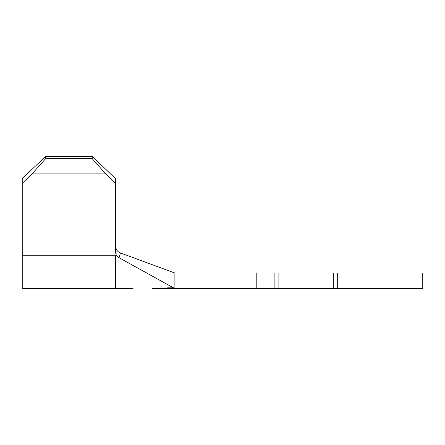 <?xml version="1.0" encoding="UTF-8"?>
<svg xmlns="http://www.w3.org/2000/svg" width="445" height="445" viewBox="0 0 445 445"><rect width="100%" height="100%" fill="white"/><g stroke="black" fill="none" stroke-linecap="round" stroke-linejoin="round"><path stroke-width="0.67" d="M142.789 288.043C130.251 288.594 130.251 288.594 142.789 288.043C155.322 288.705 155.322 288.705 142.789 288.043M274.893 273.046L174.891 273.046L174.891 288.599L172.365 288.271L174.891 288.599L172.554 288.004L162.258 288.599L274.893 288.599L274.893 273.046L278.882 273.046L278.882 288.599L333.316 288.599L333.316 273.046L422.75 273.046L422.75 288.599L333.316 288.599M45.579 156.401L45.579 158.704L32.112 173.873L22.25 183.29L22.25 178.679L45.579 156.401L92.243 156.401L115.572 178.679L115.572 252.187C115.767 254.657 116.935 256.498 119.071 257.716L174.891 288.599L171.954 287.826L167.926 287.826L161.452 288.599L152.507 288.599M278.882 273.046L333.316 273.046M278.882 288.599L274.893 288.599M174.891 273.046L120.456 252.966L119.071 257.716M22.25 183.29L22.25 255.775L115.572 255.775L115.572 288.599L133.066 288.599M167.926 287.826L171.937 287.826M115.572 246.441C116 249.717 117.63 251.892 120.456 252.966M22.25 255.775L22.25 288.599L115.572 288.599M115.572 183.29L105.71 173.873L92.243 158.704L92.243 156.401M32.112 173.873L105.71 173.873M45.579 158.704L92.243 158.704M174.123 288.455L174.891 288.599L174.123 288.499M256.798 273.046L256.798 288.599M337.304 273.046L337.304 288.599"/></g></svg>
